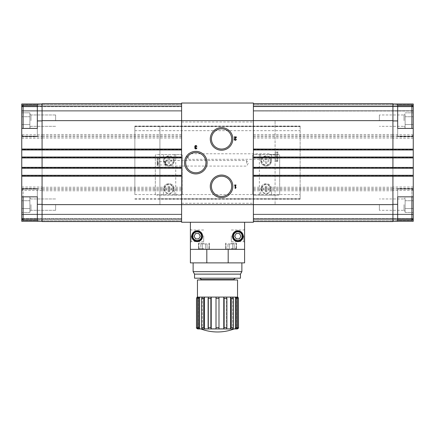 <?xml version="1.0" encoding="UTF-8"?>
<svg xmlns="http://www.w3.org/2000/svg" width="435" height="435" viewBox="0 0 435 435"><rect width="100%" height="100%" fill="white"/><g stroke="black" fill="none" stroke-linecap="round" stroke-linejoin="round"><path stroke-width="0.33" stroke-dasharray="2.17 1.63" d="M405.121 198.762L405.121 204.629L405.121 198.762M405.121 210.496L405.121 200.72L405.121 210.496L405.121 204.629L405.121 208.539L413.25 208.539L413.25 196.81L413.25 212.454L413.25 196.81L413.25 212.454L413.25 208.539L405.121 208.539L405.121 212.454L405.121 204.629L405.121 210.496L405.121 208.539L413.25 208.539L405.121 208.539L405.121 210.496M405.121 114.775L405.121 120.642L405.121 114.775M405.121 126.509L405.121 116.732L405.121 126.509L405.121 120.642L405.121 124.551L413.25 124.551L413.25 112.817L413.25 128.461L413.25 112.817L413.25 128.461L413.25 124.551L405.121 124.551L405.121 128.461L405.121 120.642L405.121 126.509L405.121 124.551L413.25 124.551L405.121 124.551L405.121 126.509M392.93 103.976L413.25 103.976L392.93 103.976L413.25 103.976L392.93 103.976L413.25 103.976L413.25 106.76L397.672 106.76L397.672 136.557L397.672 103.976L397.672 106.76L413.25 106.76L413.25 136.557L413.25 106.417L253.398 106.417L413.25 106.417L413.25 111.023L253.398 111.023L413.25 111.023L413.25 106.417L253.398 106.417L413.25 106.417L413.25 104.791L413.25 106.417L253.398 106.417L413.25 106.417L413.25 110.751L413.25 106.417L253.398 106.417L253.398 111.023L253.398 103.709L253.398 204.629L253.398 120.642L181.602 120.642L181.602 204.629L181.602 103.03L253.398 103.03L253.398 120.642L253.398 103.709L253.398 106.417L413.25 106.417L413.25 104.791L413.25 134.866L413.25 106.417L413.25 134.866L413.25 128.428L397.672 128.428L397.672 120.914L392.93 120.914L392.93 103.976L392.93 175.3M413.25 128.428L397.672 128.428L397.672 136.557L397.672 128.428L413.25 128.428L413.25 221.295L413.25 219.398L413.25 221.295L397.672 221.295L397.672 196.843L413.25 196.843L413.25 190.405L413.25 220.48L413.25 218.854L411.896 220.208L411.896 189.051L411.896 220.208L397.672 220.208L397.672 189.051L397.672 220.208M29.879 196.81L29.879 204.629L29.879 196.81L21.75 196.81L21.75 212.454L21.75 196.81L21.75 212.454L21.75 196.81L29.879 196.81M29.879 204.629L29.879 210.496L29.879 204.629L29.879 210.496L29.879 208.539L21.75 208.539L29.879 208.539L29.879 212.454L29.879 204.629M29.879 112.817L29.879 120.642L29.879 112.817L21.75 112.817L21.75 128.461L21.75 112.817L21.75 128.461L21.75 112.817L29.879 112.817M29.879 120.642L29.879 114.775L29.879 126.509L29.879 120.642L29.879 126.509L29.879 124.551L21.75 124.551L29.879 124.551L29.879 128.461L29.879 120.642M29.879 126.509L29.879 124.551L21.75 124.551L29.879 124.551L29.879 126.509M29.879 210.496L29.879 208.539L21.75 208.539L29.879 208.539L29.879 210.496M265.453 163.315L265.453 161.282L263.425 161.282L263.425 159.928L265.453 159.928L265.453 157.894L266.813 157.894L266.813 159.928L268.841 159.928L268.841 161.282L266.813 161.282L266.813 163.315L265.453 163.315L266.813 163.315L266.813 161.282L268.841 161.282L268.841 159.928L266.813 159.928L266.813 157.894L265.453 157.894L265.453 159.928L263.425 159.928L263.425 161.282L265.453 161.282L265.453 163.315M270.537 160.602A4.404 4.404 0 0 1 266.133 165.006A4.404 4.404 0 0 1 261.729 160.602A4.404 4.404 0 0 1 266.133 156.203A4.404 4.404 0 0 1 270.537 160.602M265.453 191.759L265.453 189.731L263.425 189.731L263.425 188.377L265.453 188.377L265.453 186.343L266.813 186.343L266.813 188.377L268.841 188.377L268.841 189.731L266.813 189.731L266.813 191.759L265.453 191.759L266.813 191.759L266.813 189.731L268.841 189.731L268.841 188.377L266.813 188.377L266.813 186.343L265.453 186.343L265.453 188.377L263.425 188.377L263.425 189.731L265.453 189.731L265.453 191.759M270.537 189.051A4.404 4.404 0 0 1 266.133 193.455A4.404 4.404 0 0 1 261.729 189.051A4.404 4.404 0 0 1 266.133 184.647A4.404 4.404 0 0 1 270.537 189.051M134.866 194.592L134.866 126.058L134.866 194.592L155.583 194.592A1.354 1.354 0 0 0 156.676 195.146A1.354 1.354 0 0 1 155.322 193.792L155.322 155.86A1.354 1.354 0 0 1 156.676 154.507A1.354 1.354 0 0 0 155.322 155.86L155.322 193.792A1.354 1.354 0 0 0 155.583 194.592L182.151 194.592A1.354 1.354 0 0 0 182.412 193.792L182.412 155.86A1.354 1.354 0 0 0 181.058 154.507L156.676 154.507L163.451 154.507L163.451 160.602A5.421 5.421 0 0 0 168.867 166.023A5.421 5.421 0 0 0 174.288 160.602L174.288 154.507L181.058 154.507L182.412 155.86L182.412 193.792L181.058 195.146L156.676 195.146L181.058 195.146A1.354 1.354 0 0 0 182.151 194.592L252.849 194.592A1.354 1.354 0 0 0 253.942 195.146L252.588 193.792L252.588 155.86L253.942 154.507A1.354 1.354 0 0 0 252.588 155.86L252.588 193.792A1.354 1.354 0 0 0 252.849 194.592L279.417 194.592A1.354 1.354 0 0 0 279.678 193.792L279.678 155.86A1.354 1.354 0 0 0 278.324 154.507L253.942 154.507L271.549 154.507L271.549 160.602A5.421 5.421 0 0 1 266.133 166.023A5.421 5.421 0 0 1 260.712 160.602A5.421 5.421 0 0 0 266.133 166.023A5.421 5.421 0 0 0 271.549 160.602L271.549 154.507L278.324 154.507A1.354 1.354 0 0 1 279.678 155.86L279.678 193.792A1.354 1.354 0 0 1 278.324 195.146L253.942 195.146L260.712 195.146L260.712 189.051A5.421 5.421 0 0 1 266.133 183.635A5.421 5.421 0 0 1 271.549 189.051A5.421 5.421 0 0 0 266.133 183.635A5.421 5.421 0 0 0 260.712 189.051L260.712 195.146L278.324 195.146A1.354 1.354 0 0 0 279.417 194.592L300.134 194.592L300.134 199.214L300.134 126.058L300.134 194.592M271.549 195.146L271.549 189.051L271.549 195.146M259.369 154.507L259.369 195.146M260.712 154.507L260.712 160.602L260.712 154.507M168.187 163.315L168.187 161.282L166.159 161.282L166.159 159.928L168.187 159.928L168.187 157.894L169.547 157.894L169.547 159.928L171.575 159.928L171.575 161.282L169.547 161.282L169.547 163.315L168.187 163.315L169.547 163.315L169.547 161.282L171.575 161.282L171.575 159.928L169.547 159.928L169.547 157.894L168.187 157.894L168.187 159.928L166.159 159.928L166.159 161.282L168.187 161.282L168.187 163.315M173.271 160.602A4.404 4.404 0 0 1 168.867 165.006A4.404 4.404 0 0 1 164.463 160.602A4.404 4.404 0 0 1 168.867 156.203A4.404 4.404 0 0 1 173.271 160.602M168.187 191.759L168.187 189.731L166.159 189.731L166.159 188.377L168.187 188.377L168.187 186.343L169.547 186.343L169.547 188.377L171.575 188.377L171.575 189.731L169.547 189.731L169.547 191.759L168.187 191.759L169.547 191.759L169.547 189.731L171.575 189.731L171.575 188.377L169.547 188.377L169.547 186.343L168.187 186.343L168.187 188.377L166.159 188.377L166.159 189.731L168.187 189.731L168.187 191.759M173.271 189.051A4.404 4.404 0 0 1 168.867 193.455A4.404 4.404 0 0 1 164.463 189.051A4.404 4.404 0 0 1 168.867 184.647A4.404 4.404 0 0 1 173.271 189.051M174.288 154.507L163.451 154.507L163.451 160.602A5.421 5.421 0 0 0 168.867 166.023A5.421 5.421 0 0 0 174.288 160.602L174.288 154.507M175.729 154.507L175.729 195.146M174.288 195.146L174.288 189.051A5.421 5.421 0 0 0 168.867 183.635A5.421 5.421 0 0 0 163.451 189.051L163.451 195.146L163.451 189.051A5.421 5.421 0 0 1 168.867 183.635A5.421 5.421 0 0 1 174.288 189.051L174.288 195.146M134.866 130.679L300.134 130.679M159.928 126.329L275.072 126.329L275.072 204.629L275.072 120.642L275.072 126.329L300.134 126.329L134.866 126.329L159.928 126.329L159.928 204.629L159.928 126.329M159.928 120.642L275.072 120.642L159.928 120.642M157.492 163.805L157.214 165.686L157.492 168.057L157.214 168.057L157.492 168.057L157.214 165.686L157.492 162.826L157.492 163.805L158.976 163.805L158.976 162.826L158.976 168.057L158.976 163.805L157.492 163.805M157.214 160.945L157.492 162.826L157.214 160.945L157.214 165.686L157.492 159.063L157.214 158.574L157.492 158.574L157.214 160.945L157.214 158.574L157.214 160.945M157.492 167.567L158.976 167.567L158.976 165.686L158.976 167.567L157.492 167.567M158.976 168.057L157.492 168.057L159.928 168.057L159.928 158.574L159.928 168.057M157.492 162.826L158.976 162.826L158.976 160.945L158.976 165.686L158.976 160.945L158.976 162.826L157.492 162.826M157.492 159.063L158.976 159.063L158.976 158.574L158.976 160.945L158.976 158.574L158.976 160.945L158.976 159.063L157.492 159.063M158.976 158.574L159.928 158.574M246.623 163.315L246.623 160.515L246.623 163.315M165.675 163.315L165.675 160.515L165.675 163.315M165.751 161.282L165.751 165.343L165.751 161.282L165.387 161.646L165.387 164.979L165.387 161.646L157.584 161.646L157.584 164.979L157.584 161.646L157.214 161.282L157.214 165.343L157.214 161.282M165.751 160.591L165.751 166.034L165.675 160.515L246.623 160.515L248.244 163.315L246.623 166.116L165.751 166.034M276.024 161.282L277.786 161.282L277.786 158.911L277.508 160.792L277.786 154.169L277.508 156.051L277.786 154.169L277.786 161.282L277.508 160.792L277.508 161.282L276.024 161.282L276.024 154.169L276.024 161.282L276.024 158.911L276.024 161.282L275.072 161.282L275.072 151.799L275.072 161.282M277.786 151.799L277.786 154.169L277.508 152.288L277.786 154.169L277.786 151.799L277.508 151.799L277.786 151.799M277.508 160.792L276.024 160.792L277.508 160.792M277.508 157.03L276.024 157.03L277.508 157.03M277.508 156.051L276.024 156.051L276.024 154.169L276.024 156.051L277.508 156.051M277.508 152.288L276.024 152.288L276.024 151.799L276.024 154.169L276.024 151.799L276.024 154.169L276.024 152.288L277.508 152.288M276.024 151.799L275.072 151.799M188.377 156.54L188.377 159.34L188.377 156.54M269.325 156.54L269.325 159.34L269.325 156.54M269.249 156.54L269.249 159.264L269.249 156.54M277.416 156.54L277.416 158.204L277.416 156.54M277.786 156.54L277.786 158.574L277.786 156.54M269.613 156.54L269.613 158.204L269.613 156.54M237.14 328.947L197.86 328.947M223.78 297.089L218.99 297.089L223.78 297.089L218.99 297.089L218.99 328.882L223.775 328.882L224.139 327.593L224.139 298.372L223.78 297.089L223.775 328.882M226.891 298.372L226.891 327.593L226.526 328.882L230.583 328.882L231.257 327.593L231.257 298.372L230.593 297.089L226.532 297.089L226.891 298.372L224.139 298.372M233.361 298.372L233.361 327.593L232.692 328.882L235.4 328.882L236.281 327.593L236.281 298.372L235.417 297.089L232.703 297.089L233.361 298.372L231.257 298.372M237.423 298.372L237.423 327.593L236.542 328.882L237.494 328.882L238.445 327.593L238.445 298.372L237.51 297.089L236.558 297.089L237.423 298.372L236.281 298.372M198.458 328.882L197.506 328.882L197.49 297.089L198.458 297.089L197.506 297.089L198.458 297.089L198.458 328.882L197.577 327.593L197.577 298.372L198.458 297.089L198.458 328.882M197.577 298.372L198.719 298.372L198.719 327.593L199.6 328.882L202.308 328.882L201.639 327.593L201.639 298.372L202.297 297.089L199.583 297.089L202.308 297.089L202.308 328.882L202.308 297.089L199.6 297.089L199.6 328.882M201.639 298.372L203.743 298.372L203.743 327.593L204.417 328.882L208.474 328.882L208.109 327.593L208.109 298.372L208.468 297.089L204.406 297.089L208.474 297.089L208.474 328.882L208.474 297.089L204.417 297.089L204.417 328.882M208.109 298.372L210.861 298.372L210.861 327.593L211.225 328.882L216.01 328.882L216.01 297.089L211.225 297.089L216.01 297.089L216.01 328.882L216.01 297.089L211.22 297.089L211.225 328.882M196.5 327.593L196.5 298.372M237.548 297.083L197.452 297.083M231.045 249.337L236.466 249.337L231.045 249.337M203.955 249.337L198.534 249.337L203.955 249.337M228.19 249.337L206.81 249.337L228.19 249.337L228.19 262.881L244.595 262.881L244.595 249.337L190.405 249.337L206.81 249.337L190.405 249.337L190.405 262.881L206.81 262.881L206.81 249.337M253.398 204.629L181.602 204.629L253.398 204.629L253.398 120.642L181.602 120.642L181.602 222.242L253.398 222.242L253.398 204.629L253.398 221.562L253.398 204.629L392.93 204.629L392.93 221.562L392.93 220.752L392.93 221.562L392.93 220.752L392.93 221.562L253.398 221.562L253.398 214.248L253.398 221.562L392.93 221.562L253.398 221.562M392.93 168.258L392.93 157.013M392.93 149.972L392.93 120.914M253.398 103.709L392.93 103.709L253.398 103.709L392.93 103.709L253.398 103.709L392.93 103.709L392.93 204.629M253.398 176.115L253.398 175.3L253.398 176.387L413.25 176.387L413.25 175.3L413.25 176.115L253.398 176.115M253.398 167.176L413.25 167.442L253.398 167.176M253.398 167.442L253.398 168.258L253.398 167.442L413.25 167.442L413.25 168.258L413.25 167.442L253.398 167.442M253.398 157.829L253.398 157.013L253.398 158.095L413.25 158.095L413.25 157.013L413.25 157.829L253.398 157.829M253.398 148.884L413.25 149.156L253.398 148.884M253.398 149.156L253.398 149.972L253.398 149.156L413.25 149.156L413.25 149.972L413.25 149.156L253.398 149.156M253.398 218.582L253.398 214.248L253.398 218.582L413.25 218.582L413.25 214.248L413.25 218.582L253.398 218.582M37.328 221.295L21.75 221.295L42.07 221.295L37.328 221.295L37.328 188.714L37.328 218.511L37.328 188.714L37.328 196.843L21.75 196.843L37.328 196.843L21.75 196.843L21.75 188.714L21.75 196.843L21.75 190.497L42.07 190.497L42.07 221.295L42.07 175.3M42.07 149.972L42.07 190.497M42.07 103.976L21.75 103.976L42.07 103.976L42.07 104.791L42.07 103.976L42.07 104.791L42.07 103.976L21.75 103.976L42.07 103.976L21.75 103.976L21.75 136.557L21.75 128.428L21.75 134.774L42.07 134.774M37.328 103.976L37.328 128.428L21.75 128.428L21.75 136.557L21.75 106.417L21.75 134.866L21.75 106.417L21.75 134.866L21.75 128.428L37.328 128.428L21.75 128.428M21.75 196.843L21.75 218.854L21.75 190.405L21.75 218.854L181.602 218.854L21.75 218.854L181.602 218.854L21.75 218.854L181.602 218.854L21.75 218.854L181.602 218.854L21.75 218.854L21.75 188.714L21.75 221.295L42.07 221.295L42.07 220.48L42.07 221.295L42.07 220.48L42.07 221.295L21.75 221.295L21.75 214.248L21.75 221.295L42.07 221.295M21.75 175.3L21.75 176.387L21.75 175.3L181.602 175.3M21.75 168.258L21.75 167.176L21.75 168.258L181.602 168.258M21.75 157.013L21.75 158.095L21.75 157.013L181.602 157.013M21.75 149.972L21.75 148.884L21.75 149.972L181.602 149.972M21.75 106.689L21.75 111.023L21.75 106.689L181.602 106.689L181.602 110.751L181.602 106.689L21.75 106.689M21.75 190.497L21.75 134.774M21.75 218.582L21.75 214.248L21.75 218.582L181.602 218.582L181.602 214.52L181.602 218.582L21.75 218.582M42.07 168.258L42.07 157.013M181.602 103.709L42.07 103.709L181.602 103.709L42.07 103.709L181.602 103.709L42.07 103.709L42.07 221.562L42.07 220.48L42.07 221.562L181.602 221.562M181.602 121.996L253.398 121.996M181.602 203.275L253.398 203.275M190.405 249.337L190.405 222.242L244.595 222.242L244.595 249.337M181.602 214.52L21.75 214.52L181.602 214.52M181.602 110.751L21.75 110.751L181.602 110.751M181.602 176.387L21.75 176.387L181.602 176.387M181.602 167.176L21.75 167.176L181.602 167.176M181.602 158.095L21.75 158.095L181.602 158.095M181.602 148.884L21.75 148.884L181.602 148.884M21.75 106.417L181.602 106.417L21.75 106.417L181.602 106.417L21.75 106.417L181.602 106.417L21.75 106.417L181.602 106.417L21.75 106.417L23.104 105.063L23.104 128.428M181.602 111.023L21.75 111.023L181.602 111.023M181.602 214.248L21.75 214.248L181.602 214.248M37.328 106.76L21.75 106.76L37.328 106.76L37.328 136.557L37.328 106.76M37.328 120.642L37.328 136.22L37.328 120.642M37.328 218.511L21.75 218.511L37.328 218.511M37.328 204.629L37.328 220.208L37.328 204.629M253.398 175.3L413.25 175.3M253.398 176.387L413.25 176.387L253.398 176.387M253.398 168.258L413.25 168.258M253.398 157.013L413.25 157.013M253.398 158.095L413.25 158.095L253.398 158.095M253.398 149.972L413.25 149.972M253.398 111.023L413.25 110.751L253.398 111.023M253.398 218.854L413.25 218.854L253.398 218.854M253.398 214.248L413.25 214.248L253.398 214.248M397.672 103.976L397.672 120.914M397.672 221.295L397.672 188.714L397.672 221.295L392.93 221.295L413.25 221.295L392.93 221.295M413.25 196.843L397.672 196.843L413.25 196.843L413.25 188.714L397.672 188.714L397.672 196.843L397.672 188.714L413.25 188.714L413.25 218.511L397.672 218.511L413.25 218.511L413.25 218.854M397.672 120.642L397.672 136.22L397.672 120.642M231.692 186.343A10.125 10.125 0 0 1 216.499 195.114A10.125 10.125 0 0 1 216.499 177.572A10.125 10.125 0 0 1 231.692 186.343M231.692 138.928A10.125 10.125 0 0 1 216.499 147.699A10.125 10.125 0 0 1 216.499 130.157A10.125 10.125 0 0 1 231.692 138.928M205.951 162.636A10.125 10.125 0 0 1 190.764 171.406A10.125 10.125 0 0 1 190.764 153.865A10.125 10.125 0 0 1 205.951 162.636M190.405 235.786L190.405 242.377L190.405 235.786M244.595 235.786L244.595 242.377L244.595 235.786M190.405 222.242L244.595 222.242M243.241 236.194A5.421 5.421 0 0 1 235.112 240.887A5.421 5.421 0 0 1 235.112 231.502A5.421 5.421 0 0 1 243.241 236.194A5.421 5.421 0 0 1 235.112 240.887A5.421 5.421 0 0 1 235.112 231.502A5.421 5.421 0 0 1 243.241 236.194A5.421 5.421 0 0 1 235.112 240.887A5.421 5.421 0 0 1 235.112 231.502A5.421 5.421 0 0 1 243.241 236.194M202.601 236.194A5.421 5.421 0 0 1 194.472 240.887A5.421 5.421 0 0 1 194.472 231.502A5.421 5.421 0 0 1 202.601 236.194A5.421 5.421 0 0 1 194.472 240.887A5.421 5.421 0 0 1 194.472 231.502A5.421 5.421 0 0 1 202.601 236.194A5.421 5.421 0 0 1 194.472 240.887A5.421 5.421 0 0 1 194.472 231.502A5.421 5.421 0 0 1 202.601 236.194M206.81 262.881L228.19 262.881M217.5 262.881L193.118 262.881L217.5 262.881M241.882 271.663L193.118 271.663M240.463 274.126L194.537 274.126M217.5 328.947L200.839 328.947L217.5 328.947M237.548 279.95L197.452 279.95M217.5 279.95L200.905 279.95L217.5 279.95M240.463 278.188L194.537 278.188M218.99 297.089L218.99 328.882L218.99 297.089M230.583 297.089L226.526 297.089L230.583 297.089L230.583 328.882M226.526 297.089L226.526 328.882L226.526 297.089M235.4 297.089L232.692 297.089L235.4 297.089L235.4 328.882M232.692 297.089L232.692 328.882L232.692 297.089M237.494 297.089L236.542 297.089L237.494 297.089L237.494 328.882M236.542 297.089L236.542 328.882L236.542 297.089M243.807 235.786L243.807 241.588L243.807 235.786M231.317 235.786L231.317 241.588L231.317 235.786M203.683 235.786L203.683 241.588L203.683 235.786M191.193 235.786L191.193 241.588L191.193 235.786M159.928 204.629L275.072 204.629L159.928 204.629M159.928 198.942L300.134 198.942L159.928 198.942M134.866 126.058L300.134 126.058M134.866 126.58L300.134 126.58M134.866 198.692L300.134 198.692M134.866 199.214L300.134 199.214M164.125 189.051A4.742 4.742 0 0 0 171.238 193.156A4.742 4.742 0 0 0 171.238 184.946A4.742 4.742 0 0 0 164.125 189.051M164.125 160.602A4.742 4.742 0 0 0 171.238 164.707A4.742 4.742 0 0 0 171.238 156.497A4.742 4.742 0 0 0 164.125 160.602M261.392 189.051A4.742 4.742 0 0 0 268.504 193.156A4.742 4.742 0 0 0 268.504 184.946A4.742 4.742 0 0 0 261.392 189.051M261.392 160.602A4.742 4.742 0 0 0 268.504 164.707A4.742 4.742 0 0 0 268.504 156.497A4.742 4.742 0 0 0 261.392 160.602M23.104 196.843L23.104 220.208L23.104 189.051L23.104 220.208L37.328 220.208M29.879 200.72L21.75 200.72L29.879 200.72M29.879 212.454L21.75 212.454L29.879 212.454M29.879 116.732L21.75 116.732L29.879 116.732M29.879 128.461L21.75 128.461L29.879 128.461M55.615 204.629L55.615 210.306L55.615 204.629M30.977 204.629L30.977 210.306L30.977 204.629M55.615 120.642L55.615 114.965L55.615 120.642M30.977 120.642L30.977 114.965L30.977 120.642M413.25 106.417L411.896 105.063L411.896 128.428M411.896 196.843L411.896 220.208M405.121 200.72L413.25 200.72L405.121 200.72M405.121 196.81L413.25 196.81L405.121 196.81M405.121 212.454L413.25 212.454L405.121 212.454M405.121 116.732L413.25 116.732L405.121 116.732M405.121 112.817L413.25 112.817L405.121 112.817M405.121 128.461L413.25 128.461L405.121 128.461M404.023 204.629L404.023 210.306L404.023 204.629M379.385 204.629L379.385 210.306L379.385 204.629M404.023 120.642L404.023 114.965L404.023 120.642M379.385 120.642L379.385 114.965L379.385 120.642M202.193 236.194A5.013 5.013 0 0 1 194.673 240.533A5.013 5.013 0 0 1 194.673 231.855A5.013 5.013 0 0 1 202.193 236.194A5.013 5.013 0 0 1 194.673 240.533A5.013 5.013 0 0 1 194.673 231.855A5.013 5.013 0 0 1 202.193 236.194A5.013 5.013 0 0 1 194.673 240.533A5.013 5.013 0 0 1 194.673 231.855A5.013 5.013 0 0 1 202.193 236.194A5.013 5.013 0 0 1 194.673 240.533A5.013 5.013 0 0 1 194.673 231.855A5.013 5.013 0 0 1 202.193 236.194M242.833 236.194A5.013 5.013 0 0 1 235.313 240.533A5.013 5.013 0 0 1 235.313 231.855A5.013 5.013 0 0 1 242.833 236.194A5.013 5.013 0 0 1 235.313 240.533A5.013 5.013 0 0 1 235.313 231.855A5.013 5.013 0 0 1 242.833 236.194A5.013 5.013 0 0 1 235.313 240.533A5.013 5.013 0 0 1 235.313 231.855A5.013 5.013 0 0 1 242.833 236.194A5.013 5.013 0 0 1 235.313 240.533A5.013 5.013 0 0 1 235.313 231.855A5.013 5.013 0 0 1 242.833 236.194M203.955 243.105L198.534 243.105L203.955 243.105M231.045 243.105L236.466 243.105L231.045 243.105M195.614 238.902L198.746 238.902L195.614 238.902L194.053 236.194L195.614 233.486L198.746 233.486L200.307 236.194L198.746 238.902L200.307 236.194L198.746 238.902L195.614 238.902L194.053 236.194L195.614 233.486L198.746 233.486L200.307 236.194L198.746 233.486L195.614 233.486L194.053 236.194L195.614 238.902M236.254 238.902L239.386 238.902L236.254 238.902L234.693 236.194L236.254 233.486L239.386 233.486L240.946 236.194L239.386 238.902L240.946 236.194L239.386 238.902L236.254 238.902L234.693 236.194L236.254 233.486L239.386 233.486L240.946 236.194L239.386 233.486L236.254 233.486L234.693 236.194L236.254 238.902M202.389 249.337L207.082 249.337L200.823 249.337L202.389 249.337L200.823 249.337L202.389 249.337L202.389 243.915L205.516 243.915L205.516 249.337L205.516 243.915L207.082 243.915L207.082 249.337L207.082 243.915L202.389 243.915L202.389 249.337L202.389 243.915L200.823 243.915L200.823 249.337L200.823 243.915L202.389 243.915L200.823 243.915L202.389 243.915L202.389 249.337M229.484 249.337L234.177 249.337L227.918 249.337L229.484 249.337L227.918 249.337L229.484 249.337L229.484 243.915L232.611 243.915L232.611 249.337L232.611 243.915L234.177 243.915L234.177 249.337L234.177 243.915L229.484 243.915L229.484 249.337L229.484 243.915L227.918 243.915L227.918 249.337L227.918 243.915L229.484 243.915L227.918 243.915L229.484 243.915L229.484 249.337M205.516 243.915L202.389 243.915L205.516 243.915L205.516 249.337L205.516 243.915L207.082 243.915L205.516 243.915M232.611 243.915L229.484 243.915L232.611 243.915L232.611 249.337L232.611 243.915L234.177 243.915L232.611 243.915M235.531 185.462L235.971 185.462L235.971 184.989L234.617 184.989L234.617 185.462L235.058 185.462L235.058 188.377L235.531 188.377L235.971 187.697L235.971 187.017L235.531 187.697L235.531 185.462M234.595 138.531A1.017 1.017 0 0 0 234.895 140.2A1.017 1.017 0 0 0 236.308 139.265L235.835 139.265A0.544 0.544 0 0 1 235.079 139.766A0.544 0.544 0 0 1 234.922 138.874L236.308 137.552L236.308 136.894L234.28 136.894L234.28 137.373L235.813 137.373L234.595 138.531M196.364 146.546L196.843 146.546A1.017 1.017 0 0 0 195.462 145.594A1.017 1.017 0 0 0 195.07 147.22A1.017 1.017 0 0 0 195.462 148.846A1.017 1.017 0 0 0 196.843 147.9L196.364 147.9A0.544 0.544 0 0 1 195.358 148.172A0.473 0.473 0 0 1 195.766 147.46L195.766 146.986A0.473 0.473 0 0 1 195.358 146.274A0.544 0.544 0 0 1 196.364 146.546M218.99 327.593L216.01 327.593M226.891 327.593L224.139 327.593M233.361 327.593L231.257 327.593M237.423 327.593L236.281 327.593M198.719 327.593L197.577 327.593M203.743 327.593L201.639 327.593M210.861 327.593L208.109 327.593M218.99 298.372L216.01 298.372M37.328 120.914L42.07 120.914M37.328 204.358L42.07 204.358M181.602 175.843L21.75 175.843M181.602 176.115L21.75 176.115L181.602 176.115M181.602 167.442L21.75 167.442L181.602 167.442M181.602 167.714L21.75 167.714M181.602 157.557L21.75 157.557M181.602 157.829L21.75 157.829L181.602 157.829M181.602 149.156L21.75 149.156L181.602 149.156M181.602 149.428L21.75 149.428M181.602 104.52L42.07 104.52L181.602 104.52M181.602 105.874L21.75 105.874L181.602 105.874M21.75 104.791L42.07 104.791L21.75 104.791M181.602 120.642L42.07 120.642M181.602 134.502L42.07 134.502M181.602 135.812L42.07 135.812M181.602 136.726L42.07 136.726M181.602 138.036L42.07 138.036M181.602 187.24L42.07 187.24M181.602 188.545L42.07 188.545M181.602 189.459L42.07 189.459M181.602 190.769L42.07 190.769M181.602 204.629L42.07 204.629M181.602 220.752L42.07 220.752L181.602 220.752M181.602 219.398L21.75 219.398L181.602 219.398M21.75 220.48L42.07 220.48L21.75 220.48M21.75 136.084L42.07 136.084M21.75 136.96L42.07 136.96M21.75 138.27L42.07 138.27M21.75 187.001L42.07 187.001M21.75 188.311L42.07 188.311M21.75 189.187L42.07 189.187M253.398 175.843L413.25 175.843M253.398 167.714L413.25 167.714M253.398 157.557L413.25 157.557M253.398 149.428L413.25 149.428M253.398 104.52L392.93 104.52L253.398 104.52M413.25 104.791L392.93 104.791L413.25 104.791M253.398 105.874L413.25 105.874L253.398 105.874M253.398 106.689L413.25 106.689L253.398 106.689M253.398 110.751L413.25 110.751L253.398 110.751M253.398 120.642L392.93 120.642M253.398 134.502L392.93 134.502M253.398 135.812L392.93 135.812M253.398 136.726L392.93 136.726M253.398 138.036L392.93 138.036M253.398 187.24L392.93 187.24M253.398 188.545L392.93 188.545M253.398 189.459L392.93 189.459M253.398 190.769L392.93 190.769M253.398 220.752L392.93 220.752L253.398 220.752M413.25 220.48L392.93 220.48L413.25 220.48M253.398 219.398L413.25 219.398L253.398 219.398M253.398 214.52L413.25 214.52L253.398 214.52M413.25 134.774L392.93 134.774M413.25 136.084L392.93 136.084M413.25 136.96L392.93 136.96M413.25 138.27L392.93 138.27M413.25 187.001L392.93 187.001M413.25 188.311L392.93 188.311M413.25 189.187L392.93 189.187M413.25 190.497L392.93 190.497M397.672 204.358L392.93 204.358M234.095 279.542L200.905 279.542M201.514 236.194A4.334 4.334 0 0 1 195.01 239.946A4.334 4.334 0 0 1 195.01 232.442A4.334 4.334 0 0 1 201.514 236.194M242.154 236.194A4.334 4.334 0 0 1 235.65 239.946A4.334 4.334 0 0 1 235.65 232.442A4.334 4.334 0 0 1 242.154 236.194M203.955 248.657L198.942 248.657L203.955 248.657M231.045 248.657L236.058 248.657L231.045 248.657M165.751 165.343L165.387 164.979L157.584 164.979L157.214 165.343M269.249 153.816L188.377 153.74L186.756 156.54L188.377 159.34L269.249 159.264M269.249 158.574L269.613 158.204L277.416 158.204L277.786 158.574M269.249 154.507L269.613 154.876L277.416 154.876L277.786 154.507M37.328 136.557L21.75 136.557L37.328 136.557M37.328 188.714L21.75 188.714L37.328 188.714M397.672 136.557L413.25 136.557L397.672 136.557M231.317 241.588L243.807 241.588L244.595 242.377M231.317 229.984L243.807 229.984L244.595 229.201M203.683 229.984L191.193 229.984L190.405 229.201M203.683 241.588L191.193 241.588L190.405 242.377M37.328 189.051L23.104 189.051L21.75 190.405L23.104 189.051L37.328 189.051M21.75 218.854L23.104 220.208M37.328 105.063L23.104 105.063M37.328 136.22L23.104 136.22L21.75 134.866L23.104 136.22L37.328 136.22M55.615 198.958L30.977 198.958L29.879 197.86L30.977 198.958L55.615 198.958M55.615 210.306L30.977 210.306L29.879 211.405L30.977 210.306L55.615 210.306M55.615 114.965L30.977 114.965L29.879 113.867L30.977 114.965L55.615 114.965M55.615 126.313L30.977 126.313L29.879 127.417L30.977 126.313L55.615 126.313M413.25 190.405L411.896 189.051L397.672 189.051L411.896 189.051L413.25 190.405M413.25 134.866L411.896 136.22L397.672 136.22L411.896 136.22L413.25 134.866M411.896 105.063L397.672 105.063M404.023 210.306L405.121 211.405L404.023 210.306L379.385 210.306L404.023 210.306M404.023 198.958L405.121 197.86L404.023 198.958L379.385 198.958L404.023 198.958M404.023 126.313L405.121 127.417L404.023 126.313L379.385 126.313L404.023 126.313M404.023 114.965L405.121 113.867L404.023 114.965L379.385 114.965L404.023 114.965M198.534 243.105L198.534 249.337L198.534 243.105M209.371 243.105L209.371 249.337L209.371 243.105M225.629 243.105L225.629 249.337L225.629 243.105M236.466 243.105L236.466 249.337L236.466 243.105M198.942 243.105L198.942 248.657L199.616 249.337L198.942 248.657L198.942 243.105M208.963 243.105L208.963 248.657L208.289 249.337L208.963 248.657L208.963 243.105M226.037 243.105L226.037 248.657L226.711 249.337L226.037 248.657L226.037 243.105M236.058 243.105L236.058 248.657L235.384 249.337L236.058 248.657L236.058 243.105"/><path stroke-width="0.65" d="M397.672 103.976L397.672 128.428L413.25 128.428L413.25 103.976L392.93 103.976M397.672 204.358L397.672 221.295L413.25 221.295L413.25 196.843L397.672 196.843L397.672 204.358L392.93 204.358M196.5 327.593L196.5 298.372L197.49 297.089L196.555 298.372L196.555 327.593L197.506 328.882L196.5 327.593C196.136 327.892 196.587 328.343 197.86 328.947L237.14 328.947C238.413 328.343 238.864 327.892 238.5 327.593L238.445 298.372L238.445 327.593L237.494 328.882L236.542 328.882L237.423 327.593L237.423 298.372L236.558 297.089L237.51 297.089L238.445 298.372M236.281 298.372L236.281 327.593L235.4 328.882L232.692 328.882L233.361 327.593L233.361 298.372L232.703 297.089L235.417 297.089L236.281 298.372L237.423 298.372M231.257 298.372L231.257 327.593L230.583 328.882L226.526 328.882L226.891 327.593L226.891 298.372L226.532 297.089L230.593 297.089L231.257 298.372L233.361 298.372M224.139 298.372L224.139 327.593L223.775 328.882L218.99 328.882L218.99 297.089L223.78 297.089L224.139 298.372L226.891 298.372M211.225 328.882L211.225 297.089L216.01 297.089L216.01 328.882L211.225 328.882L210.861 327.593L210.861 298.372L211.22 297.089L210.861 298.372L208.109 298.372L208.109 327.593L208.474 328.882L204.417 328.882L203.743 327.593L203.743 298.372L204.406 297.089L203.743 298.372L201.639 298.372L201.639 327.593L202.308 328.882L199.6 328.882L198.719 327.593L198.719 298.372L199.583 297.089L198.719 298.372L197.577 298.372L197.577 327.593L198.458 328.882L197.506 328.882L197.506 297.089M196.5 298.372C196.973 297.268 197.289 296.833 197.452 297.083L237.548 297.083C237.711 296.833 238.027 297.268 238.5 298.372M197.577 298.372L198.442 297.089L197.49 297.089M201.639 298.372L202.297 297.089L199.583 297.089M208.109 298.372L208.468 297.089L204.406 297.089M244.595 249.337L244.595 262.881L190.405 262.881L190.405 249.337L244.595 249.337L244.595 222.242L253.398 222.242L253.398 103.03L181.602 103.03L181.602 120.642L392.93 120.642L392.93 103.709L253.398 103.709M413.25 196.843L413.25 168.258L392.93 168.258L392.93 157.013L253.398 157.013M413.25 168.258L413.25 149.972L392.93 149.972L392.93 120.642M21.75 196.843L21.75 221.295L37.328 221.295L37.328 196.843L21.75 196.843L21.75 128.428L37.328 128.428L37.328 103.976L42.07 103.976M37.328 221.295L42.07 221.295M37.328 103.976L21.75 103.976L21.75 106.417L23.104 105.063L23.104 128.428M21.75 168.258L42.07 168.258L42.07 157.013L181.602 157.013M21.75 149.972L42.07 149.972L42.07 103.709L181.602 103.709M181.602 221.562L42.07 221.562L42.07 175.3L181.602 175.3M196.843 146.546A1.017 1.017 0 0 0 195.462 145.594A1.017 1.017 0 0 0 195.07 147.22A1.017 1.017 0 0 0 195.462 148.846A1.017 1.017 0 0 0 196.843 147.9L196.364 147.9A0.544 0.544 0 0 1 195.358 148.172A0.473 0.473 0 0 1 195.766 147.46L195.766 146.986A0.473 0.473 0 0 1 195.358 146.274A0.544 0.544 0 0 1 196.364 146.546L196.843 146.546M236.308 139.265L235.835 139.265A0.544 0.544 0 0 1 235.079 139.766A0.544 0.544 0 0 1 234.922 138.874L236.308 137.552L236.308 136.894L234.28 136.894L234.28 137.373L235.813 137.373L234.595 138.531A1.017 1.017 0 0 0 234.895 140.2A1.017 1.017 0 0 0 236.308 139.265M235.971 185.462L235.971 184.989L234.617 184.989L234.617 185.462L235.058 185.462L235.058 188.377L235.531 188.377L235.971 187.697L235.971 187.017L235.531 187.697L235.531 185.462L235.971 185.462M207.109 162.636A11.288 11.288 0 0 1 190.182 172.412A11.288 11.288 0 0 1 190.182 152.864A11.288 11.288 0 0 1 207.109 162.636M232.85 138.928A11.288 11.288 0 0 1 215.923 148.705A11.288 11.288 0 0 1 215.923 129.157A11.288 11.288 0 0 1 232.85 138.928M232.85 186.343A11.288 11.288 0 0 1 215.923 196.114A11.288 11.288 0 0 1 215.923 176.566A11.288 11.288 0 0 1 232.85 186.343M190.405 249.337L190.405 222.242L181.602 222.242L181.602 120.642L42.07 120.642M21.75 175.3L42.07 175.3M181.602 168.258L42.07 168.258M21.75 157.013L42.07 157.013M181.602 149.972L42.07 149.972M253.398 221.562L392.93 221.562L392.93 175.3L253.398 175.3M413.25 175.3L392.93 175.3M253.398 168.258L392.93 168.258M413.25 157.013L392.93 157.013M253.398 149.972L392.93 149.972M397.672 221.295L392.93 221.295M413.25 149.972L413.25 128.428M231.692 186.343A10.125 10.125 0 0 1 216.499 195.114A10.125 10.125 0 0 1 216.499 177.572A10.125 10.125 0 0 1 231.692 186.343M231.692 138.928A10.125 10.125 0 0 1 216.499 147.699A10.125 10.125 0 0 1 216.499 130.157A10.125 10.125 0 0 1 231.692 138.928M205.951 162.636A10.125 10.125 0 0 1 190.764 171.406A10.125 10.125 0 0 1 190.764 153.865A10.125 10.125 0 0 1 205.951 162.636M243.241 236.194A5.421 5.421 0 0 1 235.112 240.887A5.421 5.421 0 0 1 235.112 231.502A5.421 5.421 0 0 1 243.241 236.194M202.601 236.194A5.421 5.421 0 0 1 194.472 240.887A5.421 5.421 0 0 1 194.472 231.502A5.421 5.421 0 0 1 202.601 236.194M190.405 222.242L244.595 222.242M228.19 262.881L228.19 249.337M206.81 262.881L206.81 249.337M194.537 274.126L240.463 274.126L240.463 278.188L194.537 278.188L194.537 274.126L193.118 271.663L241.882 271.663L241.882 262.881M197.452 297.083L197.452 279.95L237.548 279.95L237.548 297.083M204.417 297.089L204.417 328.882M199.6 297.089L199.6 328.882M237.494 297.089L237.494 328.882M235.4 297.089L235.4 328.882M230.583 297.089L230.583 328.882M223.775 297.089L223.775 328.882M21.75 128.428L21.75 106.417M37.328 220.208L23.104 220.208L23.104 196.843M411.896 128.428L411.896 105.063L397.672 105.063M413.25 218.854L411.896 220.208L411.896 196.843M194.053 236.194L195.614 238.902L198.746 238.902L200.307 236.194L198.746 233.486L195.614 233.486L194.053 236.194M202.193 236.194A5.013 5.013 0 0 1 194.673 240.533A5.013 5.013 0 0 1 194.673 231.855A5.013 5.013 0 0 1 202.193 236.194M234.693 236.194L236.254 238.902L239.386 238.902L240.946 236.194L239.386 233.486L236.254 233.486L234.693 236.194M242.833 236.194A5.013 5.013 0 0 1 235.313 240.533A5.013 5.013 0 0 1 235.313 231.855A5.013 5.013 0 0 1 242.833 236.194M236.281 327.593L237.423 327.593M231.257 327.593L233.361 327.593M224.139 327.593L226.891 327.593M216.01 327.593L218.99 327.593M208.109 327.593L210.861 327.593M201.639 327.593L203.743 327.593M197.577 327.593L198.719 327.593M216.01 298.372L218.99 298.372M37.328 204.358L42.07 204.358M21.75 176.115L181.602 176.115M21.75 149.156L181.602 149.156M37.328 120.914L42.07 120.914M42.07 204.629L392.93 204.629M181.602 167.442L21.75 167.442M181.602 157.829L21.75 157.829M253.398 176.115L413.25 176.115M253.398 167.442L413.25 167.442M253.398 157.829L413.25 157.829M253.398 149.156L413.25 149.156M397.672 120.914L392.93 120.914M200.905 279.95L200.905 279.542L234.095 279.542C233.715 279.275 234.166 278.824 235.449 278.188M201.514 236.194A4.334 4.334 0 0 1 195.01 239.946A4.334 4.334 0 0 1 195.01 232.442A4.334 4.334 0 0 1 201.514 236.194M242.154 236.194A4.334 4.334 0 0 1 235.65 239.946A4.334 4.334 0 0 1 235.65 232.442A4.334 4.334 0 0 1 242.154 236.194M240.463 274.126L241.882 271.663M193.118 271.663L193.118 262.881M200.839 328.947A47.415 47.415 0 0 0 234.16 328.947M234.095 279.95L234.095 279.542M200.905 279.542C201.285 279.275 200.834 278.824 199.551 278.188M37.328 105.063L23.104 105.063M21.75 218.854L23.104 220.208M413.25 106.417L411.896 105.063M411.896 220.208L397.672 220.208"/></g></svg>
